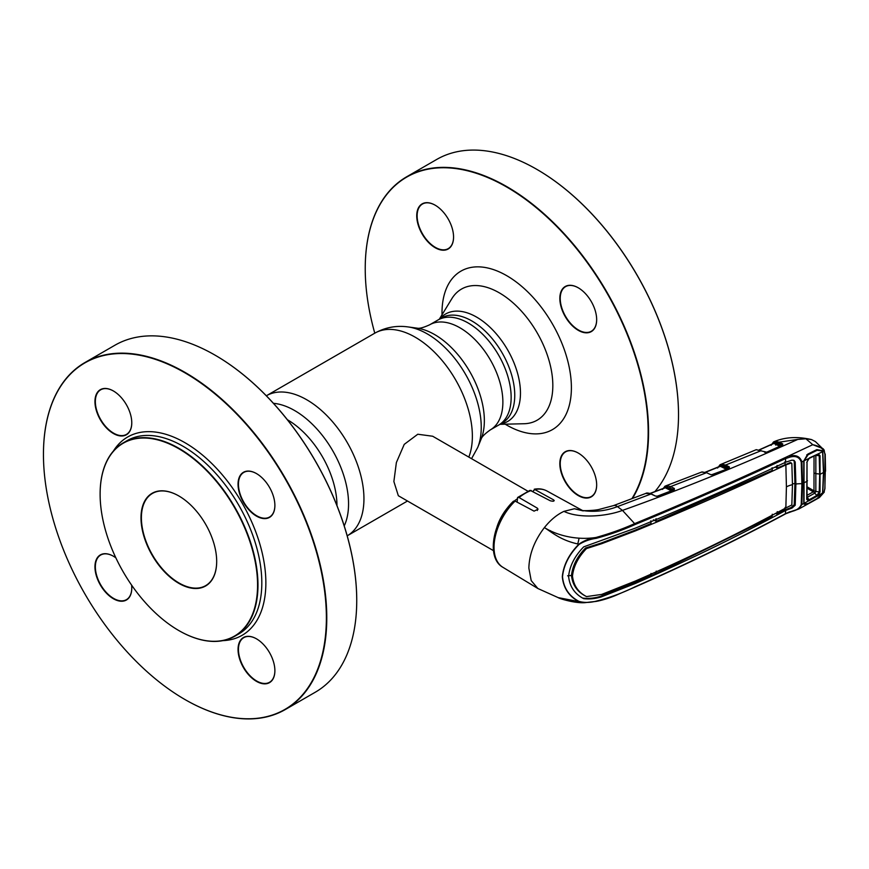 <?xml version="1.0" encoding="UTF-8"?>
<svg xmlns="http://www.w3.org/2000/svg" width="869" height="869" viewBox="0 0 869 869"><rect width="100%" height="100%" fill="white"/><g stroke="black" fill="none" stroke-linecap="round" stroke-linejoin="round"><path stroke-width="1.3" d="M468.25 323.029A60.678 35.032 60 0 1 507.887 376.505A60.678 35.032 60 0 1 498.578 425.126L502.184 423.04A60.678 35.032 60 0 0 502.184 352.977A60.678 35.032 60 0 0 441.506 317.945L437.911 320.031A60.678 35.032 60 0 1 468.25 323.029M496.959 526.983A34.347 19.824 -60 0 1 509.06 506.019M514.513 500.87A34.347 19.824 -60 0 1 517.12 498.958M527.831 491.17L432.686 436.238L417.783 434.239L404.237 444.363L396.373 462.558L393.874 481.535L398.339 495.732L493.483 550.653M550.425 530.677A34.347 19.824 -60 0 1 550.164 531.448M113.459 556.258A25.755 14.871 -120 0 0 100.685 555.041A25.755 14.871 -120 0 0 100.685 584.783A25.755 14.871 -120 0 0 126.439 599.653A25.755 14.871 -120 0 0 131.773 587.976M131.61 585.109A26.048 15.034 60 0 1 131.773 588.096A26.048 15.034 60 0 1 120.411 601.185A26.048 15.034 60 0 1 100.337 584.978A26.048 15.034 60 0 1 96.35 559.506A26.048 15.034 60 0 1 113.361 556.203A26.048 15.034 60 0 1 115.859 557.844M284.945 478.395A200.055 115.501 -120 0 0 130.774 353.987A200.055 115.501 -120 0 0 43.45 454.476A200.055 115.501 -120 0 0 84.88 593.907A200.055 115.501 -120 0 0 184.912 699.502A200.055 115.501 -120 0 0 315.61 674.116A200.055 115.501 -120 0 0 284.945 478.395M43.45 454.368A200.348 115.675 60 0 1 43.45 454.248A200.348 115.675 60 0 1 84.945 362.536A200.348 115.675 60 0 1 285.293 478.2A200.348 115.675 60 0 1 285.293 709.538A200.348 115.675 60 0 1 185.119 699.621A200.348 115.675 60 0 1 185.01 699.556M285.293 709.538L315.241 692.245A200.348 115.675 -120 0 0 356.735 600.533A200.348 115.675 -120 0 0 315.241 460.907A200.348 115.675 -120 0 0 215.067 355.16A200.348 115.675 -120 0 0 114.893 345.243L84.945 362.536M215.175 355.225A200.055 115.501 60 0 1 215.273 355.28A200.055 115.501 60 0 1 315.295 460.874A200.055 115.501 60 0 1 356.735 600.305A200.055 115.501 60 0 1 356.735 600.414M269.488 487.324A26.048 15.034 60 0 1 274.886 505.476A26.048 15.034 60 0 1 263.513 518.554A26.048 15.034 60 0 1 243.439 502.358A26.048 15.034 60 0 1 239.453 476.885A26.048 15.034 60 0 1 256.464 473.572A26.048 15.034 60 0 1 269.488 487.324M256.572 473.638A25.755 14.871 -120 0 0 243.787 472.421A25.755 14.871 -120 0 0 243.787 502.163A25.755 14.871 -120 0 0 269.542 517.033A25.755 14.871 -120 0 0 274.886 505.356M269.488 652.565A26.048 15.034 60 0 1 274.886 670.716A26.048 15.034 60 0 1 263.513 683.805A26.048 15.034 60 0 1 243.439 667.598A26.048 15.034 60 0 1 239.453 642.126A26.048 15.034 60 0 1 256.464 638.824A26.048 15.034 60 0 1 269.488 652.565M256.572 638.878A25.755 14.871 -120 0 0 243.787 637.661A25.755 14.871 -120 0 0 243.787 667.403A25.755 14.871 -120 0 0 269.542 682.274A25.755 14.871 -120 0 0 274.886 670.596M126.385 404.704A26.048 15.034 60 0 1 131.773 422.855A26.048 15.034 60 0 1 120.411 435.934A26.048 15.034 60 0 1 100.337 419.738A26.048 15.034 60 0 1 96.35 394.265A26.048 15.034 60 0 1 113.361 390.952A26.048 15.034 60 0 1 126.385 404.704M113.459 391.017A25.755 14.871 -120 0 0 100.685 389.801A25.755 14.871 -120 0 0 100.685 419.542A25.755 14.871 -120 0 0 126.439 434.413A25.755 14.871 -120 0 0 131.773 422.736M100.12 494.092A111.623 64.447 60 0 1 100.12 493.972A111.623 64.447 60 0 1 123.235 442.875A111.623 64.447 60 0 1 234.858 507.322A111.623 64.447 60 0 1 234.858 636.206A111.623 64.447 60 0 1 179.047 630.677A111.623 64.447 60 0 1 178.938 630.622M234.511 507.518A111.33 64.284 -120 0 0 148.718 438.28A111.33 64.284 -120 0 0 100.12 494.211A111.33 64.284 -120 0 0 123.17 571.802A111.33 64.284 -120 0 0 178.84 630.568A111.33 64.284 -120 0 0 251.575 616.436A111.33 64.284 -120 0 0 234.511 507.518M205.605 524.213A53.52 30.904 60 0 1 216.685 561.504A53.52 30.904 60 0 1 193.32 588.389A53.52 30.904 60 0 1 152.086 555.106A53.52 30.904 60 0 1 143.874 502.749A53.52 30.904 60 0 1 178.84 495.96A53.52 30.904 60 0 1 205.605 524.213M178.949 496.014A53.237 30.73 -120 0 0 152.423 493.44A53.237 30.73 -120 0 0 152.423 554.911A53.237 30.73 -120 0 0 205.66 585.641A53.237 30.73 -120 0 0 216.685 561.396M591.268 496.862A26.048 15.034 60 0 1 565.23 481.828A26.048 15.034 60 0 1 565.23 451.75A26.048 15.034 60 0 1 578.254 453.042A26.048 15.034 60 0 1 596.666 484.935A26.048 15.034 60 0 1 591.268 496.862M578.352 453.097A25.755 14.871 -120 0 0 565.567 451.88L565.567 451.88A25.755 14.871 -120 0 0 565.567 481.622A25.755 14.871 -120 0 0 591.333 496.492L591.333 496.492A25.755 14.871 -120 0 0 596.666 484.815M536.955 169.444A200.055 115.501 60 0 1 537.053 169.498A200.055 115.501 60 0 1 678.515 414.524A200.055 115.501 60 0 1 678.515 414.632M654.868 491.593A200.348 115.675 -120 0 0 678.515 414.752A200.348 115.675 -120 0 0 536.857 169.379A200.348 115.675 -120 0 0 436.683 159.462L406.725 176.755A200.348 115.675 60 0 1 590.714 266.772A200.348 115.675 60 0 1 632.502 498.426M631.926 498.643A200.055 115.501 -120 0 0 590.562 267.239A200.055 115.501 -120 0 0 406.67 177.113A200.055 115.501 -120 0 0 365.23 268.695A200.055 115.501 -120 0 0 374.778 333.175M435.25 205.236A25.755 14.871 -120 0 0 422.464 204.019L422.464 204.019A25.755 14.871 -120 0 0 422.464 233.761A25.755 14.871 -120 0 0 448.23 248.632L448.23 248.632A25.755 14.871 -120 0 0 453.564 236.955M448.165 249.001A26.048 15.034 60 0 1 422.128 233.957A26.048 15.034 60 0 1 422.128 203.889A26.048 15.034 60 0 1 435.141 205.171A26.048 15.034 60 0 1 453.564 237.074A26.048 15.034 60 0 1 448.165 249.001M578.352 287.856A25.755 14.871 -120 0 0 565.567 286.64L565.567 286.64A25.755 14.871 -120 0 0 565.567 316.381A25.755 14.871 -120 0 0 591.333 331.252L591.333 331.252A25.755 14.871 -120 0 0 596.666 319.575M591.268 331.621A26.048 15.034 60 0 1 565.23 316.577A26.048 15.034 60 0 1 565.23 286.509A26.048 15.034 60 0 1 578.254 287.791A26.048 15.034 60 0 1 596.666 319.694A26.048 15.034 60 0 1 591.268 331.621M347.198 535.825L347.209 535.815A80.85 46.676 60 0 0 359.592 471.031A80.85 46.676 60 0 0 306.779 399.783A80.85 46.676 60 0 0 266.348 395.775L374.767 333.185C385.217 327.385 396.318 325.299 408.093 326.929A76.255 44.026 60 0 1 427.331 333.935A76.255 44.026 60 0 1 477.7 447.492L481.078 439.225A70.259 40.571 60 0 0 434.674 334.587A70.259 40.571 60 0 0 416.946 328.134C419.097 328.786 423.322 327.678 429.634 324.81L437.911 320.031A60.678 35.032 60 0 1 498.578 355.063A60.678 35.032 60 0 1 498.578 425.126L502.184 423.04M365.23 268.586A200.348 115.675 60 0 1 365.23 268.467A200.348 115.675 60 0 1 406.725 176.755L436.683 159.462M719.619 466.468L719.858 465.86A0.858 0.706 -119.7 0 1 720.119 464.73L721.639 464.22L725.637 465.045L729.384 466.914L729.287 468.228L711.342 474.854M773.138 443.614L773.334 443.06A0.858 0.706 -121.7 0 1 773.584 441.941L775.159 441.365L779.2 442.169L782.741 443.907L782.632 445.189L766.969 452.249L756.171 449.707L720.423 464.578A0.858 0.739 -115 0 1 720.423 464.578A0.858 0.739 -115 0 0 720.064 465.621L718.717 466.838M761.168 450.663L725.637 465.045A0.858 0.543 -63.6 0 0 725.05 466.142L721.281 465.371A0.858 0.695 -98.2 0 1 721.639 464.22M727.071 468.967A0.858 0.543 116.4 0 0 727.223 468.326L720.998 465.328A0.858 0.663 -102.7 0 1 721.346 464.274M726.625 469.412L720.401 466.327A0.858 0.543 116.4 0 0 720.998 465.328L720.064 465.621A0.858 0.641 21.8 0 1 720.162 466.186L720.162 466.186A0.858 0.641 21.8 0 1 720.119 466.284M727.223 468.326L728.711 467.957A0.858 0.543 -63.6 0 1 729.308 466.87M728.906 468.217A0.858 0.652 23.6 0 0 728.765 467.967L725.05 466.142M728.765 467.967A0.858 0.576 -61 0 1 729.384 466.914M720.401 466.327L705.715 472.193M710.766 474.67L707.138 472.975M664.524 487.933L664.763 487.324A0.858 0.706 -119.1 0 1 665.046 486.195L666.599 485.695L670.629 486.586L706.53 472.703L702.033 471.965A0.858 0.684 -102.4 0 1 702.119 471.943L702.119 471.943A0.858 0.684 -102.4 0 1 702.239 471.921M702.033 471.965L701.5 472.117A0.858 0.684 -109 0 1 701.533 472.106L701.533 472.106A0.858 0.684 -109 0 1 701.565 472.095L706.91 472.66M701.5 472.117L665.556 485.956M665.089 487.65A0.858 0.652 -157 0 1 665.035 487.748L665.089 487.65A0.858 0.652 -157 0 0 664.991 487.074L663.644 488.269M583.273 598.404L583.707 598.665C574.702 593.994 569.662 586.564 568.598 576.397C569.662 565.936 574.702 556.084 583.707 546.862L635.315 528.156C687.14 506.855 737.27 484.869 785.717 462.189L785.5 458.615C736.945 481.209 686.792 503.194 635.022 524.55C623.127 529.927 610.168 534.522 596.156 538.356C590.094 539.16 584.402 541.17 579.112 544.396L578.863 544.19C561.016 540.475 552.575 532.795 544.407 527.581C534.424 540.692 529.243 554.205 528.863 568.109L531.198 580.59L537.889 588.519L558.224 597.644L578.863 601.576C568.945 596.351 563.427 588.085 562.308 576.766C563.427 565.165 568.945 554.303 578.863 544.19C584.066 540.605 589.747 538.378 595.917 537.487C609.875 533.588 622.78 528.971 634.631 523.627L622.476 510.396C605.899 516.675 578.591 518.587 563.948 511.363L574.431 508.745L582.306 510.418M673.931 489.834A0.858 0.652 -155.1 0 0 673.768 489.551L666.23 486.857L672.237 489.899L673.747 489.551L674.344 488.465L674.279 489.866L657.746 496.166L655.422 496.069L651.022 493.994L617.457 506.627C603.162 512.026 588.824 512.732 574.431 508.745L583.208 510.918M655.422 496.069L651.413 493.961L645.786 493.418L613.514 505.606L598.741 509.527C593.071 510.722 582.773 510.766 582.99 510.581M645.786 493.418C646.525 492.745 648.404 492.919 651.413 493.961L651.631 494.287M579.047 538.15A35.064 20.248 -60 0 1 577.722 543.929M515.1 501.087A44.058 25.44 120 0 0 494.026 547.285A44.058 25.44 120 0 0 502.879 567.294C485.673 557.757 493.103 520.401 513.514 501.152L515.1 501.087L534.055 511.135L538.041 509.234L537.39 508.191L519.075 497.546L517.587 497.492L517.12 502.152M517.587 497.492L530.057 490.312L550.251 500.761C553.488 501.576 554.596 501.283 553.575 499.86L534.25 489.214C538.932 488.378 543.158 488.965 546.938 490.985A44.058 25.44 120 0 0 535.261 489.443L533.305 490.768L533.305 491.593M554.237 500.609L553.575 499.86L553.575 501.163M596.156 538.356L595.917 537.487C575.235 540.605 555.834 534.761 544.407 527.581C550.468 520.01 556.975 514.611 563.948 511.363M785.044 513.992L798.926 508.93L812.569 501.402L819.38 497.589L824.051 492.212L816.86 498.86L807.779 503.922L804.194 504.281L803.76 503.509L801.859 504.552L798.926 508.919L790.095 511.841M803.76 503.509L803.76 460.983L801.859 461.917L802.521 483.609L801.859 504.552L801.24 504.661L801.902 483.729L801.24 462.058C799.523 457.159 795.732 455.519 789.845 457.148L785.5 458.615L785.044 457.659L812.776 444.689L823.03 448.665L824.116 450.055L824.942 454.378L824.051 450.913C821.933 447.893 818.261 445.83 813.015 444.743M824.051 492.212L824.942 488.215L824.942 454.378M824.051 450.913L824.116 450.055L822.791 451.576L823.671 472.41L822.791 492.908M825.278 471.541L824.855 489.117M818.489 454.574L818.489 453.857M824.214 450.175L815.404 441.582L811.527 439.584L805.911 438.78L797.796 439.41C737.042 466.729 678.602 490.398 622.476 510.396L617.457 506.627A12.883 5.768 -110.7 0 0 613.514 505.606M812.776 444.689L805.911 438.78M789.845 457.148L789.563 456.127C795.993 454.541 800.088 456.464 801.859 461.917L801.24 462.058M803.76 460.983L807.779 454.107L816.86 449.61L822.183 450.62L822.791 451.576M807.779 454.107L807.583 454.998L807.779 454.107M579.112 544.396C569.173 554.422 563.644 565.208 562.515 576.777C563.644 588.041 569.173 596.264 579.112 601.446C584.402 602.825 590.084 602.728 596.145 601.163C610.125 597.557 623.084 592.767 635.022 586.792C686.792 564.1 736.945 539.725 785.5 513.677L789.834 511.776C795.743 510.939 799.545 508.571 801.24 504.661M579.112 601.446L584.739 602.684L596.015 601.424C605.736 599.729 616.154 595.308 618.25 594.287L634.848 587.118C686.619 564.405 736.793 540.04 785.337 514.003L785.717 510.418L792.028 508.061L795.211 505.247L795.895 484.022A21.464 12.394 180 0 1 801.902 483.729L802.521 483.609M595.917 601.381L584.75 602.684C574.659 603.379 559.104 598.513 558.224 597.644M785.717 462.189L792.028 460.135L794.103 460.429L795.211 462.036L795.895 484.022L794.918 483.479L794.233 504.704L795.211 505.247M772.096 467.75L772.269 470.433L656.247 521.346L656.041 518.674M656.247 521.346L653.39 519.803M650.848 520.835L651.022 523.518L634.707 530.351L600.827 543.179L585.543 548.013C577.222 556.562 572.541 565.708 571.476 575.474L567.609 575.81M786.412 486.846A21.464 12.394 180 0 1 792.463 484.652L791.844 504.987L785.858 507.93L786.412 486.846L785.858 464.904C737.488 487.618 687.379 509.603 635.532 530.85L601.696 543.701L586.499 548.578L585.543 548.013M586.499 548.578C578.2 557.181 573.529 566.327 572.486 576.038C573.529 585.434 578.2 592.289 586.499 596.59L585.543 596.069C577.222 591.789 572.541 584.924 571.476 575.474L572.486 576.038M785.858 507.93C737.488 534.033 687.379 558.376 635.532 580.97L601.696 594.418L586.499 596.59M792.463 484.652L791.844 463.633L790.986 463.112L785.858 464.904M791.844 463.633L790.138 462.59L777.244 468.098L775.344 467.077M790.138 462.59L790.986 463.101M785.098 507.442L784.957 509.907L791.138 507.529L794.233 504.704M777.244 511.624L777.06 514.1L784.957 509.907L785.772 510.385M777.06 514.1L775.659 513.351M793.593 460.212L794.233 461.493L794.918 483.479A22.616 13.057 180 0 0 792.463 483.946M582.762 598.1C588.563 598.784 594.472 598.198 600.479 596.362L656.041 573.573L772.096 516.718L772.269 514.252M582.838 598.144L583.707 598.665C589.486 599.338 595.363 598.741 601.348 596.873L635.315 583.49C687.14 560.842 737.27 536.488 785.717 510.418M656.247 571.107L656.041 573.573L654.476 572.736M650.848 575.908L651.022 573.453M777.06 465.436L777.244 468.098M785.913 464.872L785.098 464.383L784.957 461.711M569.184 600.772L580.275 602.184M635.022 524.55L634.631 523.627C686.38 502.282 736.521 480.296 785.044 457.659M776.202 442.788L775.224 444.092M773.91 441.756L774.811 441.441A0.858 0.663 -104.2 0 0 774.485 442.473L774.8 442.517A0.858 0.695 -99.1 0 1 775.159 441.365M797.796 439.41L779.2 442.169A0.858 0.543 -63.9 0 0 778.613 443.255L774.8 442.517L780.547 445.33L782.035 444.928L778.613 443.255M780.547 445.33A0.858 0.543 -63.9 0 1 780.351 446.047M773.649 443.32A0.858 0.63 -160.1 0 1 773.616 443.407L773.649 443.32A0.858 0.63 -160.1 0 0 773.551 442.788L772.28 443.994M668.554 488.03L669.793 487.552M667.642 486.879L666.86 487.172M665.382 486.032L666.295 485.749A0.858 0.663 -101.9 0 0 665.936 486.803L665.339 487.791L650.273 493.505M665.936 486.803L666.23 486.857A0.858 0.684 -97.4 0 1 666.599 485.695M670.032 487.672L670.629 486.586L674.344 488.465M672.237 489.899L672.074 490.54M671.639 490.985L665.339 487.791M657.04 496.84L657.746 496.166M765.144 452.401L764.568 452.217M779.971 446.416L773.899 443.451L759.582 449.849M808.42 458.68L804.021 460.852L808.083 454.748L817.121 450.283L822.041 450.913L822.585 451.674L809.126 458.43L806.747 462.341L809.419 457.941L818.272 453.846L820.032 455.714L815.85 455.421L815.85 491.463L813.981 490.822L814.036 456.019M776.625 443.407L775.691 445.113M808.333 500.033L808.42 500.946L804.021 503.368L804.401 503.955L808.083 503.564L817.121 498.524L822.585 493.016L809.419 500.609L808.42 500.946L806.747 499.371L806.997 461.917L806.997 498.795L808.333 500.033L809.126 499.762L807.095 497.296M807.182 495.254L813.33 491.821A4.291 2.292 60.8 0 1 814.742 493.168L807.171 497.383M809.419 500.609L809.126 499.762L816.849 495.471L814.742 493.168M817.153 496.308L816.849 495.471L819.228 492.06L819.684 474.224L819.228 455.877L817.762 454.378M820.032 455.714L820.032 491.995L818.272 495.428L817.762 494.787M806.997 498.795L806.747 499.371M807.399 488.4L813.33 491.821L813.971 490.811L807.42 487.031M813.362 491.8L814.84 493.114L815.85 491.463L820.032 491.995M808.083 454.748L806.714 454.878M822.585 493.016L823.486 472.497L822.585 451.674M804.021 503.368L804.021 460.852M429.634 324.81A60.678 35.032 60 0 1 459.962 327.809A60.678 35.032 60 0 1 499.61 381.274A60.678 35.032 60 0 1 490.301 429.894L498.578 425.126M374.767 333.185A80.85 46.676 60 0 1 415.186 337.183A80.85 46.676 60 0 1 468.804 457.094M273.453 403.325A76.255 44.026 60 0 1 294.634 410.548A76.255 44.026 60 0 1 344.222 525.897M287.367 419.716A70.259 40.571 60 0 1 336.976 505.639M222.942 640.627A114.48 66.098 -120 0 0 242.158 503.108A114.48 66.098 -120 0 0 113.448 450.978M234.858 636.206L238.703 633.99A111.623 64.447 -120 0 0 238.703 505.095A111.623 64.447 -120 0 0 127.08 440.659L123.235 442.875M439.312 319.216L451.837 298.686A75.69 43.7 60 0 1 461.461 289.084A75.69 43.7 60 0 1 537.151 332.794A75.69 43.7 60 0 1 537.151 420.194A75.69 43.7 60 0 1 524.029 423.735L499.99 424.311M442.017 314.784A91.495 52.824 60 0 1 460.95 271.128A91.495 52.824 60 0 1 552.445 323.963A91.495 52.824 60 0 1 552.445 429.612A91.495 52.824 60 0 1 505.182 424.181M439.779 318.945A62.047 35.825 60 0 1 445.569 314.024A62.047 35.825 60 0 1 507.615 349.838A62.047 35.825 60 0 1 507.615 421.487A62.047 35.825 60 0 1 500.446 424.039M537.39 508.191L537.39 510.483M531.285 490.496A44.058 25.44 120 0 0 519.075 497.546M825.55 471.172L825.213 454.02M600.827 543.179L601.696 543.701M634.707 530.351L635.532 530.85M794.233 461.493L795.211 462.036M791.138 507.529L792.028 508.061M634.5 582.99L635.315 583.49M600.479 596.362L601.348 596.873M823.486 472.497A1917.59 1107.117 180 0 1 820.499 474.105L816.317 473.703A4.291 2.477 -179.9 0 1 814.449 473.094M807.453 480.666L807.203 481.154A1917.59 1107.117 180 0 1 804.205 482.729M471.563 458.68L477.7 447.492M347.209 535.815L407.496 501.011M416.946 328.134L408.093 326.929M481.078 439.225C481.6 437.031 484.674 433.924 490.301 429.894M437.911 320.031L441.506 317.945M711.146 474.637L712.819 474.702L729.102 468.163M705.476 472.117L720.162 466.186M664.97 486.238L662.493 489.41M502.879 567.294L537.889 588.519M546.938 490.985L582.404 510.461M819.38 497.589L824.268 492.115M790.725 462.666L791.572 463.188M774.138 441.658C785.141 437.042 797.601 436.357 811.527 439.584M773.497 441.984L771.118 445.33M673.996 489.801L657.464 496.112M664.948 487.77L650.034 493.418M756.28 449.675L766.643 452.206L782.306 445.145M773.529 443.429L759.332 449.784M720.043 464.774L717.577 468.054M817.512 454.389L809.224 458.397M808.452 458.973L807.029 462.047L807.029 498.958"/></g></svg>
